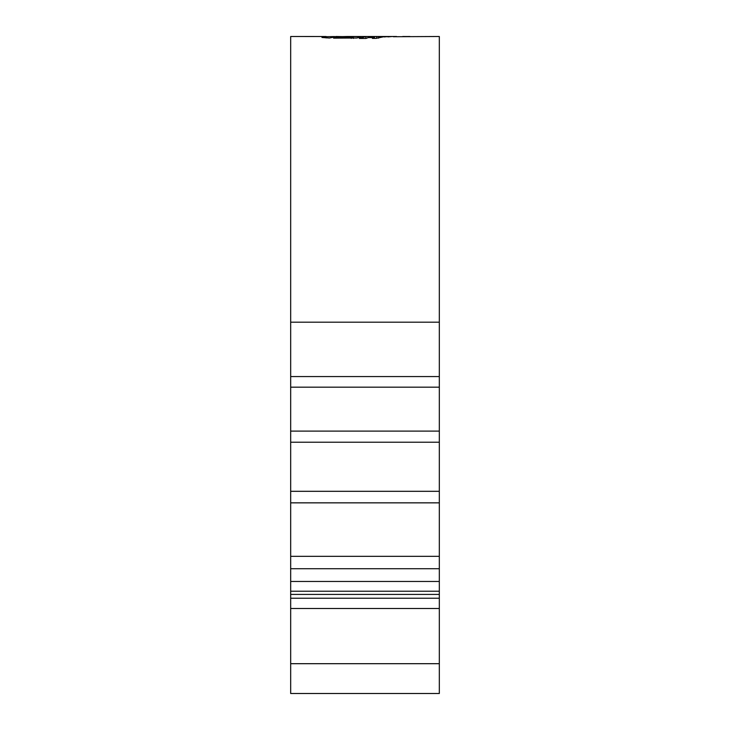 <?xml version="1.0" encoding="UTF-8"?>
<svg xmlns="http://www.w3.org/2000/svg" width="730" height="730" viewBox="0 0 730 730"><rect width="100%" height="100%" fill="white"/><g stroke="black" fill="none" stroke-linecap="round" stroke-linejoin="round"><path stroke-width="1.09" d="M353.429 38.416L353.429 36.81L351.23 37.495L336.092 37.239L333.564 38.133L356.97 38.006L361.286 36.701L347.224 36.5L396.6 36.5M393.37 36.728L439.323 36.5L439.323 693.5L290.677 693.5L290.677 663.689L439.323 663.689M393.37 36.518L396.034 36.5M391.992 36.527L387.904 36.874L391.992 36.527M388.269 36.555L384.181 36.929L388.269 36.555M368.267 37.595L366.013 38.444L359.315 38.453L365.858 36.546L384.573 36.573L376.105 38.352L372.382 38.398L374.554 37.586L368.267 37.595M353.429 36.81L335.745 36.5M347.224 36.5L340.782 36.655M326.118 37.933L326.118 36.518L321.957 37.467L329.458 38.024L336.621 36.536M326.118 36.518L290.677 36.5L290.677 322.185L439.323 322.185M326.118 36.71L334.723 36.555M439.323 376.561L290.677 376.561L290.677 442.225L439.323 442.225M290.677 442.225L290.677 502.851L439.323 502.851M290.677 502.851L290.677 568.725L439.323 568.725M290.677 387.174L439.323 387.174M290.677 376.561L290.677 322.185M439.323 581.463L290.677 581.463L290.677 568.725M439.323 594.412L290.677 594.412L290.677 598.235L439.323 598.235M439.323 608.482L290.677 608.482L290.677 663.689M290.677 581.463L290.677 591.218L439.323 591.218M290.677 608.482L290.677 598.235M290.677 594.412L290.677 591.218M410.05 36.546L402.704 36.5L410.05 36.582M336.092 38.188L336.092 37.239M351.23 38.416L351.23 37.495M358.613 37.422L358.613 36.527M365.858 38.444L365.858 36.546M370.457 37.595L370.457 36.92M376.698 38.334L376.698 36.929M378.551 38.161L378.551 36.573M374.554 38.371L374.554 37.586M409.868 36.5L406.774 36.518M439.323 556.342L290.677 556.342M439.323 431.111L290.677 431.111M439.323 491.308L290.677 491.308"/></g></svg>
